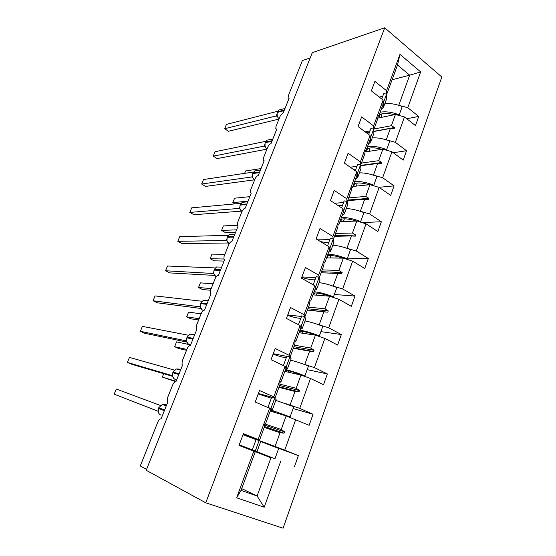 <?xml version="1.0" encoding="UTF-8"?>
<svg xmlns="http://www.w3.org/2000/svg" width="556" height="556" viewBox="0 0 556 556"><rect width="100%" height="100%" fill="white"/><g stroke="black" fill="none" stroke-linecap="round" stroke-linejoin="round"><path stroke-width="0.83" d="M283.087 528.2L441.825 76.992L384.703 27.8L205.762 502.805L283.087 528.2M146.562 469.382L140.265 465.963L157.932 421.789C158.905 419.655 159.954 418.689 161.08 418.89L167.947 401.689L167.446 401.272L167.634 397.526L172.714 384.822C173.667 382.723 174.723 381.736 175.87 381.847L182.59 365.021L182.014 364.569L182.208 361.087L187.177 348.654C188.116 346.59 189.172 345.575 190.347 345.603L196.921 329.138L196.275 328.672L196.47 325.427L201.335 313.257C202.252 311.235 203.315 310.192 204.504 310.137L210.939 294.02L210.231 293.547L210.425 290.524L215.186 278.612C216.096 276.624 217.153 275.561 218.369 275.422L224.666 259.645L223.887 259.179L224.089 256.351L228.752 244.689C229.642 242.736 230.705 241.651 231.935 241.436L238.107 225.993L237.266 225.527L237.468 222.893L242.034 211.475C242.909 209.549 243.98 208.444 245.224 208.159L251.263 193.029L250.374 192.584L250.568 190.124L255.044 178.935C255.906 177.044 256.976 175.918 258.241 175.564L264.156 160.747L263.21 160.323L263.405 158.022L267.79 147.062C268.645 145.199 269.709 144.06 270.987 143.636L276.784 129.117L275.79 128.728L275.984 126.566L280.28 115.829L283.477 112.347L289.162 98.12L288.119 97.766L288.314 95.743L302.388 60.548L310.172 57.935M377.837 118.101L395.434 114.494L391.361 125.719L373.979 129.013M406.79 118.762L418.724 116.433L415.471 125.6L404.476 116.941L395.434 114.494M386.413 94.047L386.573 90.718L374.911 81.391L371.373 90.864L383.119 100.115L373.618 125.899L373.556 129.02M378.136 116.155L378.754 116.03L382.924 104.695L383.119 100.115M365.007 151.962L382.855 149.196L378.685 160.677L361.456 163.061M393.238 152.719L406.54 150.759L403.218 160.128L391.959 151.767L382.855 149.196M373.618 125.899L361.664 116.878L358.043 126.573L370.081 135.511L360.357 161.9L360.413 164.805M365.153 151.42L365.772 151.322L370.032 139.73L370.081 135.511M352.851 186.434L369.983 184.689L365.723 196.435L348.647 197.866M378.914 187.316L394.093 185.857L390.687 195.441L379.157 187.393L369.983 184.689M360.357 161.9L348.105 153.199L344.4 163.123L356.737 171.734L346.784 198.749L346.965 201.439M351.878 187.497L352.483 187.435L356.848 175.571L356.737 171.734M339.855 221.768L356.813 221.003L352.455 233.027L335.553 233.464M361.935 222.574L381.353 221.754L377.872 231.56L366.057 223.839L356.813 221.003M346.784 198.749L334.219 190.395L330.424 200.556L343.073 208.82L332.884 236.481L333.211 238.941M338.291 224.422L338.889 224.395L343.358 212.253L343.073 208.82M326.567 257.908L343.337 258.165L338.875 270.466L322.167 269.862M347.444 258.158L368.322 258.477L364.764 268.513L352.657 261.139L343.337 258.165M332.884 236.481L319.999 228.481L316.114 238.899L329.089 246.794L318.651 275.123L319.144 277.347L316.218 276.596L313.195 284.804M324.377 262.224L324.968 262.237L329.548 249.804L329.089 246.794M312.965 294.875L329.548 296.202L324.975 308.802L308.462 307.107M334.323 294.478L354.985 296.063L351.343 306.335L338.931 299.33L329.548 296.202M318.651 275.123L305.432 267.505L301.449 278.174L314.765 285.687L304.069 314.717L304.799 316.788M304.876 316.864L309.581 304.076L309.643 302.249L310.109 300.984L310.714 300.984L315.405 288.251L314.765 285.687M299.052 332.696L315.419 335.157L310.741 348.056L294.444 345.22M320.895 331.626L341.335 334.538L337.603 345.054L324.878 338.43L315.419 335.157M304.069 314.717L290.503 307.496L286.423 318.435L300.087 325.538L289.127 355.284L290.107 357.022L286.91 356.042L283.386 365.591M290.107 357.022L294.951 343.844L294.951 342.176L295.431 340.884L296.119 340.682L300.914 327.63L300.087 325.538M284.811 371.415L300.956 375.05L296.167 388.262L279.946 384.196M307.169 369.629L327.359 373.931L323.536 384.696L310.484 378.483L300.956 375.05M289.127 355.284L275.206 348.494L271.015 359.704L285.04 366.376L273.809 396.873L274.998 398.096L258.415 393.467M274.998 398.096L279.96 384.592L279.89 383.091L280.384 381.763L281.155 381.346L286.076 367.982L285.04 366.376M270.23 411.051L286.138 415.916L281.225 429.461L264.844 423.985M293.116 408.521L313.042 414.276L309.129 425.305L286.138 415.916M273.809 396.873L259.513 390.527L255.218 402.023L269.618 408.243L258.102 439.511L243.417 433.645L239.01 445.439L253.807 451.18L236.634 497.801L241.04 490.399L257.094 496.008L264.218 507.218L236.634 497.801M243.208 434.194L259.506 440.206L264.6 426.362L264.454 425.034L264.955 423.679L265.824 423.033L270.862 409.327L269.618 408.243M239.087 445.252L270.946 457.803L257.094 496.008L241.693 488.641M239.115 445.161L270.946 457.803M239.052 445.328L253.807 451.18M382.75 96.251L379.268 97.078M392.098 79.751L409.689 75.185L397.512 65.024L399.966 54.37L420.656 71.912L407.798 107.697L418.724 116.433M407.798 107.697L398.735 105.292M369.976 130.882L365.083 131.8M404.476 116.941L395.358 142.315L406.54 150.759M395.358 142.315L386.121 139.799M356.903 166.314L350.238 167.203M391.959 151.767L382.632 177.718L394.093 185.857M382.632 177.718L373.187 175.084M343.532 202.558L334.545 203.253M379.157 187.393L369.615 213.942L381.353 221.754M369.615 213.942L359.913 211.176M329.847 239.657L317.678 239.851M330.09 257.894L342.906 258.088M366.057 223.839L356.292 251.013L368.322 258.477M356.292 251.013L346.27 248.073M315.836 277.639L301.915 276.944M317.156 293.158L318.859 293.29M352.657 261.139L342.656 288.96L354.985 296.063M342.656 288.96L332.189 285.805M301.491 316.531L287.751 314.877M338.931 299.33L328.693 327.811L341.335 334.538M328.693 327.811L317.552 324.356M286.792 356.368L273.26 353.706M324.878 338.43L314.39 367.606L327.359 373.931M314.39 367.606L301.991 363.624M310.484 378.483L299.74 408.375L313.042 414.276M299.74 408.375L283.831 403.017M399.966 54.37L386.573 90.718M295.736 419.523L284.728 450.158L298.377 455.614L294.367 466.915M280.62 461.584L264.218 507.218M374.341 131.418L390.375 128.443L386.267 139.778M366.515 132.863L369.448 132.321M378.754 116.03L378.511 115.141L378.094 116.267L377.739 118.775L373.854 129.346M390.375 128.443L394.148 128.596L394.551 127.484L391.361 125.719M360.955 165.702L377.677 163.464L373.472 175.057M365.772 151.322L365.459 150.6L365.035 151.746L364.736 154.137L360.698 165.118M377.677 163.464L381.485 163.645L381.896 162.505L378.685 160.677M347.625 200.64L364.687 199.284L360.392 211.141M352.483 187.435L352.108 186.879L351.67 188.053L351.427 190.312L347.229 201.717M364.687 199.284L368.531 199.5L368.948 198.339L365.723 196.435M334.51 236.3L351.399 235.939L347 248.073M338.889 224.395L338.437 224.019L337.992 225.222L337.805 227.341L333.447 239.191M351.399 235.939L355.27 236.182L355.701 234.993L352.455 233.027M321.097 272.767L337.798 273.455L333.294 285.874M324.968 262.237L324.447 262.043L323.988 263.273L323.863 265.254L319.332 277.562M337.798 273.455L341.704 273.733L342.142 272.516L338.875 270.466M307.371 310.074L323.87 311.86L319.255 324.579M323.87 311.86L327.811 312.173L328.262 310.929L324.975 308.802M293.325 348.258L309.609 351.183L304.883 364.215M309.609 351.183L313.584 351.538L314.05 350.259L310.741 348.056M278.952 387.344L295 391.473L290.162 404.817M295 391.473L299.017 391.862L299.489 390.555L296.167 388.262M264.232 427.362L280.036 432.749L275.074 446.426L243.062 434.59M259.506 440.206L258.102 439.511M280.036 432.749L284.081 433.18L284.568 431.838L281.225 429.461M284.728 450.158L275.074 446.426M271.773 445.752L298.377 455.614M255.267 451.722L241.04 490.399M420.656 71.912L409.689 75.185L398.777 105.279M397.512 65.024L386.712 94.395M205.762 502.805L146.2 470.293L312.27 52.66L384.703 27.8M264.461 425.076L284.568 431.838M264.531 426.549L284.081 433.18M279.619 385.517L299.489 390.555M279.161 386.781L299.017 391.862M293.902 346.701L314.05 350.259M293.45 347.931L313.584 351.538M307.85 308.775L328.262 310.929M307.412 309.977L327.811 312.173M321.486 271.703L342.142 272.516M334.816 235.466L355.701 234.993M347.854 200.035L368.948 198.339M360.809 165.347L381.896 162.505M366.328 132.724L369.518 132.133M374.334 131.237L394.551 127.484M149.842 408.028L158.057 411.266M149.828 408.062L158.064 411.273M256.962 451.715L274.963 458.749L278.688 448.435L260.701 441.533M158.022 410.828L157.939 411.176L114.175 394.155L116.308 389.026L160.197 405.4L160.065 405.741M114.175 394.155L157.974 411.19M166.459 405.421L165.097 404.511L162.338 404.434L158.731 407.736L158.161 411.829L159.155 413.838M255.232 451.083L256.955 451.736L260.757 441.394L259.082 440.609L256.128 439.476L252.271 449.929L255.232 451.083L259.082 440.609M239.254 444.8L252.285 449.901M243.014 434.722L256.066 439.657M172.325 375.654L127.38 362.429L129.472 357.404L174.389 370.101M127.38 362.429L131.855 364.312L172.513 376.308M172.158 375.578L172.346 375.071M180.61 369.976L179.282 369.045L176.259 368.989L173.041 372.082L172.471 376.071L173.701 378.4M272.454 409.543L276.117 399.569L274.657 398.27L271.71 397.241L267.95 407.43L270.904 408.486L274.657 398.27M270.814 409.466L272.412 409.661L270.904 408.486M268.638 407.819L267.95 407.43M258.22 393.975L271.349 398.221M186.42 340.897L140.334 331.306L142.392 326.372L188.345 335.233M140.334 331.306L144.727 333.273L186.795 342.065M186.135 340.752L186.364 340.063M194.308 335.115L193.168 334.309L189.937 334.281L187.045 337.172L186.482 341.071L187.977 343.705M287.577 368.371L291.108 358.766L289.857 356.973L286.187 366.939L285.193 366.612M285.777 368.788L287.487 368.614L286.187 366.939M273.072 354.2C279.001 356.271 283.4 357.473 286.27 357.786M200.188 306.849L153.053 300.754L155.068 295.91L201.939 301.234M153.053 300.754L157.355 302.811L200.834 308.441M199.812 306.641L200.097 305.793M200.202 306.794L201.988 309.734M200.368 307.322L199.868 306.648M302.339 328.193L305.737 318.942L304.681 316.677L301.741 315.836L298.475 324.697M300.379 329.082L302.207 328.554L301.102 326.4L304.681 316.677M301.102 326.4L300.337 326.177M287.577 315.349C293.464 317.316 297.884 318.303 300.831 318.31M213.657 273.496L165.535 270.765L167.509 266.011L215.221 267.929M165.535 270.765L169.754 272.913L214.616 275.422M213.219 273.225L213.546 272.231M220.322 267.116L216.548 266.97L214.206 269.507L213.636 273.225L215.728 276.45M213.824 273.774L213.587 273.364M316.746 288.974L320.02 280.057L319.151 277.347L315.655 286.84L315.009 286.667M314.64 290.315L316.572 289.447L315.655 286.84M301.741 277.402C307.593 279.258 312.034 280.05 315.05 279.765M163.7 373.708L162.338 377.093L176.099 381.277M162.338 377.093L175.918 381.722M271.675 411.489L270.334 410.766M270.675 409.835L289.62 416.791C280.488 413.261 274.129 411.058 270.55 410.189M275.825 400.369L293.763 406.728L290.128 416.791M189.464 344.623L176.565 341.87L174.619 346.687L186.858 349.446M174.619 346.687L178.768 348.556L186.51 350.315M285.506 369.525C290.586 370.692 297.057 372.798 304.917 375.849L304.361 376.023C295.326 372.555 288.96 370.623 285.249 370.233M290.586 360.184C295.611 361.393 301.574 363.339 308.469 366.029L304.917 375.849M201.091 313.862L188.588 312.097L186.677 316.837L199.138 318.734M186.677 316.837L190.75 318.783L198.631 320.006M299.983 330.16C305.133 330.973 311.589 332.884 319.359 335.893L318.748 336.227C309.81 332.822 303.43 331.154 299.601 331.202M305.001 320.944C310.067 321.861 316.01 323.648 322.821 326.302L319.359 335.893M213.108 283.803L200.396 282.865L198.52 287.515L211.197 288.585M198.52 287.515L202.516 289.544L210.529 290.246M314.126 291.726C319.332 292.192 325.781 293.909 333.454 296.876L332.863 297.307M319.075 282.629C324.183 283.261 330.104 284.887 336.839 287.515L333.454 296.876M313.626 293.081C317.184 292.602 323.071 293.832 331.293 296.786M226.355 240.491L177.788 241.325L179.727 236.654L228.231 235.313M177.788 241.325L181.93 243.549L228.12 242.993M227.105 237.349L226.994 240.908L226.403 240.491L226.723 239.358M226.994 240.908L229.176 243.806C227.077 242.207 226.445 240.032 227.293 237.266L233.659 237.12M330.813 250.68L333.968 242.089L333.273 238.955L330.354 238.288L327.56 245.863M328.575 252.445L330.605 251.256L329.868 248.219L333.273 238.955M329.868 248.219L329.284 248.087M320.603 241.631C324.183 242.36 326.963 242.52 328.937 242.117M224.909 254.287L211.996 254.141L210.154 258.714L223.804 258.999M210.154 258.714L214.074 260.82L224.096 261.07M327.936 254.168C333.204 254.307 339.633 255.843 347.222 258.776L346.701 259.242M332.829 245.196C337.972 245.557 343.872 247.038 350.523 249.623L347.222 258.776M327.324 255.836C330.521 255.023 335.789 255.795 343.115 258.158M239.886 208.896L239.219 208.41L189.818 212.413L191.73 207.833L240.977 203.35M189.818 212.413L193.884 214.72L241.346 211.148M239.219 208.41L239.629 207.152M240.011 205.199L239.99 209.16L241.978 211.607M239.907 208.702L239.275 208.403M344.553 213.282L347.597 204.997L347.069 201.46L344.157 200.869L341.586 207.847M342.183 215.45L344.303 213.956L343.74 210.509L347.069 201.46M343.74 210.509L343.205 210.397M338.368 205.748L342.51 205.331M237.162 225.27L223.394 225.924L221.58 230.413L236.564 229.843M221.58 230.413L225.43 232.596L235.605 232.255M343.393 221.608L344.435 218.842M341.433 217.472C346.756 217.306 353.171 218.661 360.67 221.552L360.198 222.039M346.263 208.611C351.441 208.722 357.32 210.057 363.902 212.614L360.67 221.552M340.717 219.432C343.942 218.306 349.14 218.835 356.299 221.024M252.612 177.572L251.833 176.961L201.633 184.022L203.51 179.518L253.48 172.033M201.633 184.022L205.623 186.399L254.273 179.866M251.833 176.961L252.285 175.592M252.653 173.687L252.646 177.656L254.585 180.081M252.563 177.135L251.889 176.961M357.974 176.738L360.907 168.753L360.545 164.833L357.64 164.319L355.277 170.72M355.479 179.296L357.696 177.51L357.293 173.674L360.545 164.833M357.293 173.674L356.792 173.583M354.019 169.844L355.77 169.385M249.825 196.643L234.59 198.2L232.811 202.613L248.011 201.189M232.811 202.613L234.966 203.899M356.431 186.072L357.202 183.007M354.631 181.61C360.003 181.138 366.397 182.326 373.813 185.183L373.368 185.69M359.398 172.86C364.611 172.721 370.463 173.917 376.968 176.447L373.813 185.183M353.811 183.841C357.077 182.417 362.22 182.729 369.253 184.766M265.101 146.881L264.204 146.138L213.247 156.132L215.082 151.712L265.747 141.335M213.247 156.132L217.16 158.585L266.908 149.161M264.204 146.138L264.684 144.657M265.052 142.795L265.059 146.777L266.943 149.182M264.969 146.193L264.26 146.131M371.095 141.029L373.917 133.336L373.715 129.048L370.817 128.61L368.656 134.455M368.475 143.962L370.776 141.891L370.532 137.686L373.715 129.048M370.532 137.686L370.06 137.61M244.626 173.361L245.599 170.956L261.028 168.579M369.191 151.315L369.483 148.063M367.53 146.541C372.944 145.79 379.324 146.819 386.656 149.633L386.239 150.148M372.242 137.902C377.475 137.534 383.313 138.597 389.742 141.099L386.656 149.633M366.612 149.036C369.921 147.34 375.036 147.437 381.958 149.335M277.361 116.809L276.325 115.912L224.645 128.735L226.459 124.391L277.785 111.242M224.645 128.735L228.488 131.258L278.973 119.088M276.325 115.912L276.846 114.334M277.208 112.507L277.229 116.51L279.056 118.88M277.131 115.856L276.381 115.898M383.918 106.126L386.642 98.704L386.587 94.068L383.696 93.7L381.729 99.024M381.187 109.407L383.57 107.072L383.473 102.512L386.587 94.068M383.473 102.512L383.014 102.45M258.29 150.794L266.936 149.203M381.638 117.323L381.485 113.966M380.144 112.249C385.607 111.221 391.959 112.097 399.215 114.877L398.819 115.405M384.801 103.715C390.062 103.124 395.872 104.062 402.231 106.53L399.215 114.877M379.129 114.995C382.486 113.035 387.581 112.937 394.412 114.703M164.639 409.98L158.87 407.791L158.592 408.479C157.64 411.6 158.397 413.81 160.858 415.117M158.453 408.431L164.361 410.682M180.533 370.171L176.259 368.989L173.034 372.089M179.088 373.792L173.187 372.11L172.916 372.791C171.985 375.849 172.721 378.059 175.133 379.421L175.925 379.665M172.763 372.756L178.817 374.48M187.045 337.172L189.937 334.281L194.517 335.15M193.231 338.368L187.205 337.179L186.934 337.839C186.024 340.849 186.746 343.059 189.103 344.477L190.652 344.824M186.781 337.839L192.96 339.042M207.457 300.74L206.762 300.296L203.364 300.282L200.758 303.006M207.075 303.694L200.931 302.971L200.667 303.625C199.778 306.578 200.48 308.788 202.787 310.255L203.378 310.484M208.222 300.824L203.364 300.282L200.765 302.985L200.507 303.639L206.811 304.354M214.206 269.507L216.548 266.97L221.663 267.165M220.635 269.736L214.373 269.465L214.116 270.105C213.24 273.003 213.935 275.213 216.187 276.735L216.256 276.77M213.949 270.14L220.378 270.383M271.293 410.37L271.008 411.134M286.02 370.303L285.555 371.582M300.4 331.181L299.802 332.808M314.453 292.97L313.73 294.93M232.922 234.222L229.503 234.326L227.119 237.329L227.543 236.641L233.916 236.488M226.792 240.644L226.382 240.512M328.172 255.635L327.338 257.914M245.3 202.036L242.214 202.321L240.206 205.095C239.379 207.77 239.977 209.932 241.985 211.586M246.92 203.906L240.449 204.483L240.206 205.095L246.676 204.525M239.726 208.583L239.247 208.43M341.586 219.147L340.633 221.733M257.456 170.532L254.697 170.949L252.897 173.09M259.666 171.985L253.098 172.958L252.855 173.562C252.049 176.189 252.632 178.351 254.599 180.04M260.43 170.08L254.697 170.949L252.667 173.653L259.423 172.596M252.528 177.232L251.861 176.989M354.7 183.473L353.644 186.357M269.403 139.674L266.95 140.181L265.288 142.211M272.155 140.703L265.497 142.058L265.261 142.649C264.468 145.234 265.038 147.389 266.97 149.112M272.857 138.965L266.95 140.181L265.302 142.169L265.066 142.76L271.919 141.3M264.934 146.402L264.225 146.165M367.523 148.598L366.362 151.753M281.162 109.442L278.98 110.005L277.437 111.937M284.401 110.039L277.652 111.763L277.423 112.34C276.645 114.877 277.201 117.031 279.091 118.796M285.04 108.441L278.98 110.005L277.222 112.472L284.172 110.623M277.11 116.183L276.353 115.94M380.061 114.48L378.803 117.907M288.675 98.169L289.037 98.426M166.272 405.887L162.338 404.434L158.731 407.736M200.507 303.639L200.202 306.787M273.893 411.127L273.545 412.065M288.668 370.831L288.175 372.172M303.096 331.487L302.464 333.211M317.191 293.061L316.427 295.153M234.84 234.166L229.503 234.326L227.369 236.703M330.959 255.524L330.062 257.956M247.761 201.807L242.214 202.321L240.268 204.559"/></g></svg>
